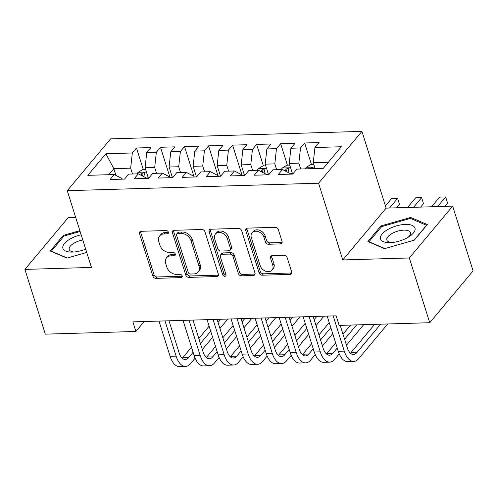 <?xml version="1.0" encoding="UTF-8"?>
<svg xmlns="http://www.w3.org/2000/svg" width="498" height="498" viewBox="0 0 498 498"><rect width="100%" height="100%" fill="white"/><g stroke="black" fill="none" stroke-linecap="round" stroke-linejoin="round"><path stroke-width="0.75" d="M168.368 232.149A1.911 1.438 -140.1 0 0 166.195 230.549L141.139 231.296A2.727 2.054 -140.1 0 0 139.789 231.9A2.727 2.054 -140.1 0 0 139.521 233.718L152.88 276.091A2.727 2.054 -140.1 0 0 155.98 278.376L181.042 277.629A1.911 1.438 -140.1 0 0 181.982 277.205A1.911 1.438 -140.1 0 0 182.168 275.929A1.911 1.438 -140.1 0 0 180.002 274.336L176.759 274.429A8.727 6.574 -140.1 0 1 166.836 267.121L165.722 263.591A8.727 6.574 -140.1 0 1 166.575 257.765A8.727 6.574 -140.1 0 1 170.895 255.835L174.138 255.735A1.911 1.438 -140.1 0 0 175.084 255.312A1.911 1.438 -140.1 0 0 175.271 254.042A1.911 1.438 -140.1 0 0 173.099 252.442L169.855 252.536A8.727 6.574 -140.1 0 1 159.933 245.228L158.818 241.698A8.727 6.574 -140.1 0 1 159.677 235.878A8.727 6.574 -140.1 0 1 163.991 233.942L167.235 233.848A1.911 1.438 -140.1 0 0 168.181 233.425A1.911 1.438 -140.1 0 0 168.368 232.149M280.442 243.902A2.727 2.054 -140.1 0 0 281.793 243.298A2.727 2.054 -140.1 0 0 282.061 241.474L278.314 229.59A2.727 2.054 -140.1 0 0 275.213 227.306L247.382 228.134A2.727 2.054 -140.1 0 0 246.031 228.738A2.727 2.054 -140.1 0 0 245.769 230.562L259.128 272.929A2.727 2.054 -140.1 0 0 262.228 275.213L290.054 274.386A2.727 2.054 -140.1 0 0 291.405 273.782A2.727 2.054 -140.1 0 0 291.672 271.958L287.141 257.603A2.727 2.054 -140.1 0 0 284.041 255.318L272.132 255.673A2.727 2.054 -140.1 0 0 270.781 256.277A2.727 2.054 -140.1 0 0 270.52 258.095L272.761 265.216A7.296 5.497 -140.1 0 1 272.051 270.084A7.296 5.497 -140.1 0 1 265.602 271.198A7.296 5.497 -140.1 0 1 260.143 265.59L251.353 237.695A7.296 5.497 -140.1 0 1 252.063 232.827A7.296 5.497 -140.1 0 1 258.506 231.719A7.296 5.497 -140.1 0 1 263.965 237.322L265.434 241.972A2.727 2.054 -140.1 0 0 268.534 244.257L280.442 243.902L281.613 242.501A2.727 2.054 -140.1 0 0 282.161 242.414M409.325 257.97L452.682 206.141L386.131 208.127L342.773 259.95L409.325 257.97L429.737 322.716L339.157 325.412L336.138 315.819L132.873 321.87L135.898 331.463L144.202 321.534M342.773 259.95L318.577 183.208L67.255 190.69L110.618 138.867L361.934 131.385L318.577 183.208M75.671 217.365L68.263 217.582L24.9 269.406L91.451 267.426L67.255 190.69M24.9 269.406L45.318 334.158L135.898 331.463M204.964 231.775A2.727 2.054 -140.1 0 0 201.864 229.491L174.039 230.319A2.727 2.054 -140.1 0 0 172.688 230.923A2.727 2.054 -140.1 0 0 172.42 232.74L185.779 275.114A2.727 2.054 -140.1 0 0 188.879 277.392L216.711 276.564A2.727 2.054 -140.1 0 0 218.062 275.96A2.727 2.054 -140.1 0 0 218.323 274.143L204.964 231.775M210.71 229.223L238.536 228.395A2.727 2.054 -140.1 0 1 241.642 230.68L255.001 273.053A2.727 2.054 -140.1 0 1 254.733 274.871A2.727 2.054 -140.1 0 1 253.382 275.475L241.474 275.83A2.727 2.054 -140.1 0 1 238.374 273.545L232.952 256.364A2.727 2.054 -140.1 0 0 229.852 254.08L221.952 254.316A2.727 2.054 -140.1 0 0 220.602 254.92A2.727 2.054 -140.1 0 0 220.334 256.738L225.98 274.628A1.911 1.438 -140.1 0 1 225.793 275.904A1.911 1.438 -140.1 0 1 224.106 276.191A1.911 1.438 -140.1 0 1 222.674 274.728L209.092 231.651A2.727 2.054 -140.1 0 1 209.359 229.827A2.727 2.054 -140.1 0 1 210.71 229.223M143.256 169.482L136.477 147.999L132.319 152.967L105.893 153.758L87.841 175.327L114.272 174.537L110.114 179.51L124.525 179.081L128.689 174.107L138.301 173.827L134.136 178.794L148.553 178.365L152.712 173.397L162.323 173.111L158.165 178.079L172.582 177.649L176.74 172.681L186.352 172.395L182.193 177.369L196.61 176.939L200.769 171.966L210.38 171.679L206.216 176.653L220.633 176.224L224.797 171.25L234.402 170.963L230.244 175.937L244.661 175.508L248.819 170.534L258.431 170.248L254.273 175.221L268.69 174.792L272.848 169.818L282.459 169.532L278.295 174.505L292.712 174.076L296.876 169.102L323.302 168.318L341.348 146.748L314.923 147.532L313.261 162.728L315.097 168.561M136.477 147.999L150.894 147.57L146.736 152.537L156.347 152.251L154.685 167.446L156.521 173.279M169.88 177.02L160.505 147.284L156.347 152.251M160.505 147.284L174.923 146.854L170.764 151.828L180.376 151.541L178.707 166.737L180.55 172.569M193.909 176.304L184.534 146.568L180.376 151.541M184.534 146.568L198.951 146.138L194.786 151.112L204.398 150.826L202.736 166.021L204.572 171.854M217.937 175.589L208.562 145.852L204.398 150.826M208.562 145.852L222.973 145.422L218.815 150.396L228.426 150.11L226.764 165.305L228.601 171.138M241.96 174.873L232.585 145.136L228.426 150.11M232.585 145.136L247.002 144.706L242.843 149.68L252.455 149.394L250.787 164.589L252.629 170.422M263.386 165.902L256.613 144.42L252.455 149.394M256.613 144.42L271.03 143.99L266.866 148.964L276.477 148.678L274.815 163.873L276.658 169.706M287.414 165.193L280.642 143.704L276.477 148.678M280.642 143.704L295.053 143.275L290.894 148.248L300.506 147.962L298.844 163.157L300.68 168.99M311.437 164.477L304.664 142.988L300.506 147.962M304.664 142.988L319.081 142.565L314.923 147.532M290.365 174.144L290.172 173.522L282.459 169.532M328.356 162.28L313.261 162.728M266.343 174.86L266.144 174.238L258.431 170.248M298.844 163.157L289.232 163.444L292.575 174.039M290.894 148.248L289.232 163.444M242.314 175.576L242.115 174.954L234.402 170.963M274.815 163.873L265.204 164.159L268.546 174.754M266.866 148.964L265.204 164.159M218.286 176.292L218.093 175.669L210.38 171.679M250.787 164.589L241.181 164.875L244.53 175.508M242.843 149.68L241.181 164.875M194.257 177.008L194.064 176.385L186.352 172.395M226.764 165.305L217.153 165.591L220.508 176.224M218.815 150.396L217.153 165.591M170.235 177.724L170.036 177.101L162.323 173.111M202.736 166.021L193.124 166.307L196.48 176.939M194.786 151.112L193.124 166.307M146.207 178.44L146.014 177.811L138.301 173.827M178.707 166.737L169.096 167.017L172.451 177.655M170.764 151.828L169.096 167.017M122.178 179.149L121.985 178.527L114.272 174.537M154.685 167.446L145.074 167.733L148.429 178.371M146.736 152.537L145.074 167.733M429.737 322.716L473.1 270.893L452.682 206.141M386.131 208.127L361.934 131.385M115.966 175.414L113.837 168.666L108.788 174.705M132.319 152.967L130.657 168.162L132.493 173.995M130.657 168.162L113.837 168.666L105.893 153.758M79.861 230.661L63.321 235.386L50.261 250.998L66.919 258.107L86.733 252.449M380.951 225.936L367.891 241.542L384.549 248.658L414.261 240.161L427.321 224.554L410.663 217.439L380.951 225.936L381.294 227.026M167.235 233.848L168.405 232.448A1.911 1.438 -140.1 0 0 168.43 232.442L165.162 232.541A8.727 6.574 -140.1 0 0 160.848 234.477L159.677 235.878M166.575 257.765L167.751 256.364A8.727 6.574 -140.1 0 1 172.065 254.434L175.308 254.335A1.911 1.438 -140.1 0 0 175.333 254.335M140.592 231.383A2.727 2.054 -140.1 0 0 140.691 232.317L154.05 274.691A2.727 2.054 -140.1 0 0 157.156 276.975L182.212 276.228A1.911 1.438 -140.1 0 0 182.237 276.228M173.491 230.406A2.727 2.054 -140.1 0 0 173.59 231.34L186.949 273.713A2.727 2.054 -140.1 0 0 190.055 275.992L217.881 275.164A2.727 2.054 -140.1 0 0 218.429 275.083M177.668 233.537A1.911 1.438 -140.1 0 0 176.728 233.96A1.911 1.438 -140.1 0 0 176.541 235.23L188.263 272.425A1.911 1.438 -140.1 0 0 190.435 274.024L193.853 273.919A8.727 6.574 -140.1 0 0 198.173 271.989A8.727 6.574 -140.1 0 0 199.026 266.162L191.014 240.739A8.727 6.574 -140.1 0 0 181.091 233.431L177.668 233.537L178.844 232.136A1.911 1.438 -140.1 0 0 177.898 232.56L176.728 233.96M198.173 271.989L199.343 270.588A8.727 6.574 -140.1 0 0 200.202 264.762L199.026 266.162M178.844 232.136L182.262 232.031A8.727 6.574 -140.1 0 1 192.184 239.339L200.202 264.762M220.602 254.92L221.778 253.519A2.727 2.054 -140.1 0 1 223.123 252.916L231.022 252.679A2.727 2.054 -140.1 0 1 234.128 254.964L239.544 272.145A2.727 2.054 -140.1 0 0 242.644 274.429L254.553 274.074A2.727 2.054 -140.1 0 0 255.101 273.987M210.162 229.31A2.727 2.054 -140.1 0 0 210.268 230.25L223.845 273.327A1.911 1.438 -140.1 0 0 226.042 274.921M227.331 238.53A7.296 5.497 -140.1 0 0 221.871 232.927A7.296 5.497 -140.1 0 0 215.429 234.041A7.296 5.497 -140.1 0 0 214.713 238.909L217.813 248.732A2.727 2.054 -140.1 0 0 220.913 251.017L228.812 250.787A2.727 2.054 -140.1 0 0 230.163 250.177A2.727 2.054 -140.1 0 0 230.431 248.359L227.331 238.53L228.501 237.129A7.296 5.497 -140.1 0 0 223.042 231.526A7.296 5.497 -140.1 0 0 216.599 232.641L215.429 234.041M230.163 250.177L231.333 248.776A2.727 2.054 -140.1 0 0 231.601 246.958L230.431 248.359M228.501 237.129L231.601 246.958M252.063 232.827L253.239 231.427A7.296 5.497 -140.1 0 1 259.682 230.319A7.296 5.497 -140.1 0 1 265.141 235.921L266.604 240.571A2.727 2.054 -140.1 0 0 269.704 242.856L281.613 242.501M272.051 270.084L273.221 268.683A7.296 5.497 -140.1 0 0 273.931 263.816L272.761 265.216M271.591 255.76A2.727 2.054 -140.1 0 0 271.69 256.694L273.931 263.816M246.84 228.221A2.727 2.054 -140.1 0 0 246.94 229.161L260.298 271.528A2.727 2.054 -140.1 0 0 263.398 273.813L291.224 272.985A2.727 2.054 -140.1 0 0 291.772 272.898M63.663 236.482L63.321 235.386M411.055 218.684L410.663 217.439M145.603 169.413L142.783 169.494L138.033 172.37A7.364 3.691 88.3 0 0 137.193 173.858M143.916 176.728A7.364 3.691 -91.7 0 1 144.7 173.491L144.756 172.762L143.717 172.426L141.812 173.578A7.364 3.691 88.3 0 0 141.258 175.352M195.085 358.187L190.56 363.596A20.835 10.446 -91.7 0 1 185.511 366.435L179.504 366.615A20.835 10.446 -91.7 0 1 170.098 356.294L158.999 321.092M185.511 366.435A20.835 10.446 -91.7 0 1 176.099 356.114L165 320.911M168.996 320.793L179.031 352.615A13.888 6.966 88.3 0 0 185.306 359.494A13.888 6.966 88.3 0 0 188.674 357.601L193.093 352.316M182.262 358.224A13.888 6.966 88.3 0 0 182.666 357.782L191.487 347.231M200.426 343.552L210.71 331.263M218.043 322.499L220.757 319.255M198.827 338.466L209.104 326.178M227.841 319.044L219.929 328.493M212.596 337.258L202.319 349.546M219.114 357.477L214.588 362.88A20.835 10.446 -91.7 0 1 209.54 365.719L203.533 365.899A20.835 10.446 -91.7 0 1 194.12 355.578L183.021 320.376M209.54 365.719A20.835 10.446 -91.7 0 1 200.128 355.398L189.028 320.195M193.025 320.077L203.06 351.899A13.888 6.966 88.3 0 0 209.328 358.778A13.888 6.966 88.3 0 0 212.696 356.885L217.122 351.6M206.29 357.508A13.888 6.966 88.3 0 0 206.689 357.066L215.516 346.515M224.455 342.836L234.732 330.548M242.065 321.783L244.786 318.539M222.849 337.75L233.132 325.462M251.864 318.328L243.958 327.777M236.625 336.542L226.341 348.83M243.136 356.761L238.617 362.164A20.835 10.446 -91.7 0 1 233.562 365.009L227.555 365.183A20.835 10.446 -91.7 0 1 218.149 354.862L207.05 319.66M233.562 365.009A20.835 10.446 -91.7 0 1 224.156 354.682L213.057 319.479M217.053 319.361L227.082 351.183A13.888 6.966 88.3 0 0 233.357 358.062A13.888 6.966 88.3 0 0 236.724 356.17L241.144 350.885M230.313 356.792A13.888 6.966 88.3 0 0 230.717 356.35L239.544 345.799M248.477 342.12L258.761 329.832M266.094 321.067L268.808 317.824M246.877 337.034L257.155 324.752M275.892 317.612L267.986 327.062M260.653 335.826L250.37 348.114M81.155 234.757A18.059 7.675 -17.5 0 0 62.798 247.936A18.059 7.675 -17.5 0 0 71.992 252.094A18.059 7.675 -17.5 0 0 85.687 249.131M82.799 239.968A12.363 5.254 -17.5 0 0 69.154 249.212A12.363 5.254 -17.5 0 0 69.234 249.535A12.363 5.254 -17.5 0 0 73.953 252.007M67.261 258.014L51.338 251.21L63.987 236.089L80.122 231.477M415.095 228.576A18.059 7.675 -17.5 0 0 396.545 225.874A18.059 7.675 -17.5 0 0 380.428 238.486A18.059 7.675 -17.5 0 0 389.623 242.644A18.059 7.675 -17.5 0 0 409.649 236.332A18.059 7.675 -17.5 0 0 415.095 228.576M407.993 237.378A12.363 5.254 -17.5 0 0 410.52 232.977A12.363 5.254 -17.5 0 0 410.445 232.647A12.363 5.254 -17.5 0 0 397.448 231.24A12.363 5.254 -17.5 0 0 386.784 239.762A12.363 5.254 -17.5 0 0 386.865 240.086A12.363 5.254 -17.5 0 0 391.584 242.551M384.892 248.558L368.968 241.76L381.617 226.634L410.414 218.404L426.549 225.301L414.068 240.217M267.165 356.045L262.639 361.448A20.835 10.446 -91.7 0 1 257.591 364.293L251.583 364.468A20.835 10.446 -91.7 0 1 242.177 354.146L231.078 318.944M257.591 364.293A20.835 10.446 -91.7 0 1 248.185 353.972L237.085 318.77M241.076 318.645L251.11 350.468A13.888 6.966 88.3 0 0 257.385 357.346A13.888 6.966 88.3 0 0 260.753 355.454L265.173 350.169M254.341 356.082A13.888 6.966 88.3 0 0 254.746 355.634L263.573 345.089M272.506 341.404L282.789 329.116M290.122 320.351L292.836 317.108M270.906 336.324L281.183 324.036M299.921 316.896L292.009 326.352M284.675 335.117L274.398 347.399M291.193 355.329L286.667 360.733A20.835 10.446 -91.7 0 1 281.619 363.577L275.612 363.758A20.835 10.446 -91.7 0 1 266.2 353.431L255.101 318.228M281.619 363.577A20.835 10.446 -91.7 0 1 272.207 353.256L261.108 318.054M265.104 317.936L275.139 349.752A13.888 6.966 88.3 0 0 281.414 356.636A13.888 6.966 88.3 0 0 284.775 354.738L289.201 349.453M278.37 355.367A13.888 6.966 88.3 0 0 278.774 354.918L287.595 344.373M296.534 340.688L306.812 328.406M314.145 319.641L316.865 316.392M294.928 335.608L305.212 323.32M323.943 316.18L316.037 325.636M308.704 334.401L298.42 346.689M265.733 165.834L262.913 165.921L258.169 168.791A7.364 3.691 88.3 0 0 257.323 170.279M264.046 173.155A7.364 3.691 -91.7 0 1 264.83 169.918L264.886 169.189L263.847 168.853L261.948 170.005A7.364 3.691 88.3 0 0 261.388 171.779M389.523 208.021L397.603 198.366L391.596 198.546L385.433 205.911M399.489 204.361L397.603 198.366L399.489 204.361L396.607 207.809M315.215 354.613L310.696 360.023A20.835 10.446 -91.7 0 1 305.641 362.861L299.634 363.042A20.835 10.446 -91.7 0 1 290.228 352.721L279.129 317.519M305.641 362.861A20.835 10.446 -91.7 0 1 296.235 352.54L285.136 317.338M289.133 317.22L299.167 349.036A13.888 6.966 88.3 0 0 305.436 355.921A13.888 6.966 88.3 0 0 308.804 354.028L313.223 348.743M302.392 354.651A13.888 6.966 88.3 0 0 302.796 354.203L311.624 343.657M320.556 339.978L330.84 327.69M318.957 334.893L329.234 322.604M332.732 333.685L322.449 345.973M289.761 165.118L286.941 165.205L282.192 168.081A7.364 3.691 88.3 0 0 281.351 169.569M288.074 172.439A7.364 3.691 -91.7 0 1 288.859 169.202L288.915 168.473L287.875 168.137L285.976 169.289A7.364 3.691 88.3 0 0 285.416 171.063M413.552 207.305L421.625 197.65L415.625 197.831L407.545 207.485M423.518 203.651L421.625 197.65L423.518 203.651L420.636 207.1M339.244 353.897L334.718 359.307A20.835 10.446 -91.7 0 1 329.67 362.146L323.663 362.326A20.835 10.446 -91.7 0 1 314.257 352.005L303.158 316.803M329.67 362.146A20.835 10.446 -91.7 0 1 320.264 351.825L309.165 316.622M313.161 316.504L323.19 348.32A13.888 6.966 88.3 0 0 329.464 355.205A13.888 6.966 88.3 0 0 332.832 353.312L337.252 348.027M326.42 353.935A13.888 6.966 88.3 0 0 326.825 353.487L335.652 342.941M344.585 339.263L356.605 324.895M342.985 334.177L350.598 325.07M363.689 324.684L346.477 345.257M313.784 164.402L310.97 164.489L306.22 167.365A7.364 3.691 88.3 0 0 305.374 168.853M312.825 168.629A7.364 3.691 -91.7 0 1 312.881 168.486L312.937 167.758L311.904 167.421L309.999 168.573A7.364 3.691 88.3 0 0 309.943 168.716M437.574 206.595L445.654 196.94L439.647 197.115L431.573 206.77M447.546 202.935L445.654 196.94L447.546 202.935L444.658 206.384M387.718 323.968L358.747 358.591A20.835 10.446 -91.7 0 1 353.698 361.43L347.691 361.61A20.835 10.446 -91.7 0 1 338.279 351.289L327.18 316.087M353.698 361.43A20.835 10.446 -91.7 0 1 344.286 351.109L333.187 315.906M340.209 325.381L347.218 347.61A13.888 6.966 88.3 0 0 353.493 354.489A13.888 6.966 88.3 0 0 356.861 352.596L380.634 324.179M350.449 353.219A13.888 6.966 88.3 0 0 350.853 352.771L374.627 324.354M165.162 232.541L163.991 233.942M175.308 254.335L174.138 255.735M172.065 254.434L170.895 255.835M182.212 276.228L181.042 277.629M157.156 276.975L155.98 278.376M154.05 274.691L152.88 276.091M140.691 232.317L139.521 233.718M217.881 275.164L216.711 276.564M190.055 275.992L188.879 277.392M186.949 273.713L185.779 275.114M173.59 231.34L172.42 232.74M192.184 239.339L191.014 240.739M182.262 232.031L181.091 233.431M254.553 274.074L253.382 275.475M242.644 274.429L241.474 275.83M239.544 272.145L238.374 273.545M234.128 254.964L232.952 256.364M231.022 252.679L229.852 254.08M223.123 252.916L221.952 254.316M223.845 273.327L222.674 274.728M210.268 230.25L209.092 231.651M269.704 242.856L268.534 244.257M266.604 240.571L265.434 241.972M265.141 235.921L263.965 237.322M271.69 256.694L270.52 258.095M291.224 272.985L290.054 274.386M263.398 273.813L262.228 275.213M260.298 271.528L259.128 272.929M246.94 229.161L245.769 230.562M146.431 172.047L138.151 172.296M148.28 177.917L146.063 177.985M142.59 176.043L141.812 173.578M170.098 356.294L176.099 356.114M182.666 357.782L188.674 357.601M194.12 355.578L200.128 355.398M206.689 357.066L212.696 356.885M218.149 354.862L224.156 354.682M230.717 356.35L236.724 356.17M242.177 354.146L248.185 353.972M254.746 355.634L260.753 355.454M266.2 353.431L272.207 353.256M278.774 354.918L284.775 354.738M266.567 168.473L258.288 168.722M268.416 174.344L266.2 174.406M262.726 172.47L261.948 170.005M290.228 352.721L296.235 352.54M302.796 354.203L308.804 354.028M290.589 167.758L282.31 168.007M292.444 173.628L290.222 173.69M286.748 171.754L285.976 169.289M314.257 352.005L320.264 351.825M326.825 353.487L332.832 353.312M314.618 167.042L306.338 167.291M338.279 351.289L344.286 351.109M350.853 352.771L356.861 352.596"/></g></svg>
